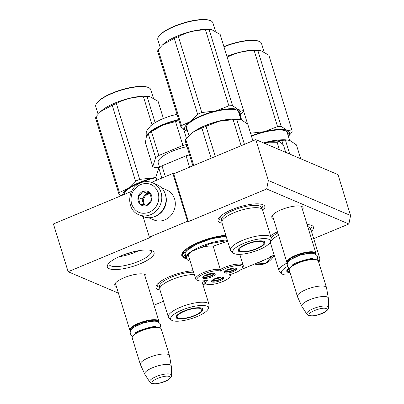 <?xml version="1.0" encoding="UTF-8"?>
<svg xmlns="http://www.w3.org/2000/svg" width="404" height="404" viewBox="0 0 404 404"><rect width="100%" height="100%" fill="white"/><g stroke="black" fill="none" stroke-linecap="round" stroke-linejoin="round"><path stroke-width="0.61" d="M118.422 293.142L68.119 271.725L150.212 237.512L149.374 237.158L187.552 221.246L188.395 221.599L266.665 188.981L348.879 223.993L313.706 238.648M274.205 255.111L270.609 256.611L271.448 256.969L240.693 269.781M153.974 305.217L163.479 301.253M202.98 284.795L205.565 283.714M225.806 235.239A29.886 8.54 162.9 0 0 182.396 253.015A29.886 8.54 162.9 0 0 184.158 257.999A29.886 8.54 162.9 0 0 186.108 258.595M302.51 209.651A16.367 4.676 162.9 0 0 301.985 206.55A16.367 4.676 162.9 0 0 301.839 206.484A16.367 4.676 162.9 0 0 285.906 208.065A16.367 4.676 162.9 0 0 272.124 215.736A16.367 4.676 162.9 0 0 273.089 218.468A16.367 4.676 162.9 0 0 273.427 218.594M145.465 277.568A16.367 4.676 162.9 0 0 144.94 274.473A16.367 4.676 162.9 0 0 144.794 274.407A16.367 4.676 162.9 0 0 128.861 275.983A16.367 4.676 162.9 0 0 115.079 283.659A16.367 4.676 162.9 0 0 116.044 286.386A16.367 4.676 162.9 0 0 116.387 286.517M160.029 290.037A24.452 6.984 -17.1 0 1 157.898 289.446A24.452 6.984 -17.1 0 1 156.459 285.365A24.452 6.984 -17.1 0 1 193.147 270.741M307.101 224.568A24.452 6.984 -17.1 0 1 311.58 225.402A24.452 6.984 -17.1 0 1 311.797 225.498A24.452 6.984 -17.1 0 1 311.469 231.366M270.751 243.89A24.452 6.984 -17.1 0 1 269.256 243.536M270.549 235.81A24.452 6.984 -17.1 0 1 277.477 231.755M152.197 250.823A24.452 6.984 -17.1 0 1 152.414 250.919A24.452 6.984 -17.1 0 1 139.9 263.898A24.452 6.984 -17.1 0 1 109.242 268.726A24.452 6.984 -17.1 0 1 107.797 264.645A24.452 6.984 -17.1 0 1 128.386 253.182A24.452 6.984 -17.1 0 1 152.197 250.823M222.094 223.17A24.452 6.984 -17.1 0 1 219.968 222.579A24.452 6.984 -17.1 0 1 218.524 218.503A24.452 6.984 -17.1 0 1 239.112 207.04A24.452 6.984 -17.1 0 1 262.923 204.682A24.452 6.984 -17.1 0 1 263.14 204.778A24.452 6.984 -17.1 0 1 262.812 210.646M348.879 223.993L350.576 215.504L338.002 174.624L255.782 139.617L173.695 173.826L188.395 221.599M266.665 188.981L268.362 180.497L350.576 215.504M268.362 180.497L255.782 139.617M187.552 221.246L172.856 173.468L173.695 173.826M151.5 182.371L172.856 173.468M149.374 237.158L143.021 216.504M68.119 271.725L53.424 223.947L131.588 191.375M271.448 256.969L271.256 256.343M183.891 253.995A27.608 7.888 -17.1 0 1 183.381 253.096A27.608 7.888 -17.1 0 1 183.376 251.677M272.574 215.1A15.276 4.363 162.9 0 0 272.554 215.973A15.276 4.363 162.9 0 0 272.735 216.337M301.818 207.393A15.276 4.363 162.9 0 0 301.763 206.989A15.276 4.363 162.9 0 0 301.253 206.277M115.534 283.022A15.276 4.363 162.9 0 0 115.509 283.896A15.276 4.363 162.9 0 0 115.69 284.259M144.773 275.311A15.276 4.363 162.9 0 0 144.718 274.907A15.276 4.363 162.9 0 0 144.208 274.2M108.833 263.292A22.175 6.338 -17.1 0 0 108.883 264.211A22.175 6.338 -17.1 0 0 110.595 265.812A22.175 6.338 162.9 0 0 135.36 262.605A22.175 6.338 162.9 0 0 151.273 251.172A22.175 6.338 162.9 0 0 150.798 250.379M118.968 256.767A22.175 6.338 162.9 0 0 138.749 250.682M124.23 254.596A23.851 6.812 162.9 0 0 133.174 251.844M185.86 257.813L184.461 257.348L182.189 255.232L182.583 252.717M272.498 215.569L286.885 262.337A15.216 4.348 162.9 0 1 297.804 254.49A15.216 4.348 162.9 0 1 314.792 252.293A15.216 4.348 -17.1 0 1 315.968 253.389A15.216 4.348 -17.1 0 1 315.862 254.49M286.885 262.337A15.216 4.348 162.9 0 0 287.587 263.186M287.648 263.029A14.776 4.222 162.9 0 1 297.268 255.267A14.776 4.222 162.9 0 1 314.529 252.853A14.776 4.222 -17.1 0 1 315.726 254.394M316.807 259.878L317.312 260.12A15.216 4.348 -17.1 0 0 317.18 260.06A15.216 4.348 162.9 0 0 302.364 261.524A15.216 4.348 162.9 0 0 289.552 268.66L289.84 268.175A14.776 4.222 162.9 0 1 302.283 261.247A14.776 4.222 162.9 0 1 316.675 259.817A14.776 4.222 -17.1 0 1 316.807 259.878A14.776 4.222 -17.1 0 1 316.928 259.939M317.312 260.12A15.216 4.348 -17.1 0 1 318.357 261.156L326.503 287.633A15.216 4.348 -17.1 0 1 326.538 287.784L328.321 298.117A13.877 3.964 -17.1 0 1 328.341 298.293L328.568 307.444A11.398 3.257 162.9 0 0 327.644 306.363A11.398 3.257 162.9 0 0 314.494 308.161A11.398 3.257 162.9 0 0 306.848 314.125L301.894 306.429A13.877 3.964 162.9 0 1 301.808 306.272L297.475 296.728A15.216 4.348 162.9 0 1 297.42 296.576A15.216 4.348 162.9 0 1 308.338 288.734A15.216 4.348 162.9 0 1 325.321 286.537A15.216 4.348 -17.1 0 1 326.503 287.633M289.552 268.66A15.216 4.348 162.9 0 0 289.274 270.099L297.42 296.576M301.808 306.272A13.877 3.964 162.9 0 1 311.479 299.066A13.877 3.964 162.9 0 1 327.215 296.975A13.877 3.964 -17.1 0 1 328.321 298.117M115.453 283.492L129.841 330.255A15.216 4.348 162.9 0 1 140.759 322.412A15.216 4.348 162.9 0 1 157.747 320.215A15.216 4.348 -17.1 0 1 158.923 321.311A15.216 4.348 -17.1 0 1 158.817 322.407M129.841 330.255A15.216 4.348 162.9 0 0 130.548 331.103M130.608 330.952A14.776 4.222 162.9 0 1 140.223 323.185A14.776 4.222 162.9 0 1 157.489 320.771A14.776 4.222 -17.1 0 1 158.681 322.311M159.762 327.801L160.272 328.038A15.216 4.348 -17.1 0 0 160.136 327.977A15.216 4.348 162.9 0 0 145.319 329.447A15.216 4.348 162.9 0 0 132.512 336.577L132.795 336.093A14.776 4.222 162.9 0 1 145.238 329.164A14.776 4.222 162.9 0 1 159.631 327.74A14.776 4.222 -17.1 0 1 159.762 327.801A14.776 4.222 -17.1 0 1 159.888 327.861M160.272 328.038A15.216 4.348 -17.1 0 1 161.312 329.073L169.458 355.55A15.216 4.348 -17.1 0 1 169.493 355.707L171.276 366.039A13.877 3.964 -17.1 0 1 171.296 366.211L171.523 375.361A11.398 3.257 162.9 0 0 170.599 374.281A11.398 3.257 162.9 0 0 157.449 376.084A11.398 3.257 162.9 0 0 149.803 382.043L144.849 374.346A13.877 3.964 162.9 0 1 144.763 374.195L140.43 364.645A15.216 4.348 162.9 0 1 140.375 364.499A15.216 4.348 162.9 0 1 151.293 356.651A15.216 4.348 162.9 0 1 168.281 354.454A15.216 4.348 -17.1 0 1 169.458 355.55M132.512 336.577A15.216 4.348 162.9 0 0 132.229 338.022L140.375 364.499M144.763 374.195A13.877 3.964 162.9 0 1 154.439 366.989A13.877 3.964 162.9 0 1 170.17 364.898A13.877 3.964 -17.1 0 1 171.276 366.039M264.645 143.39A14.125 4.035 -17.1 0 1 268.736 142.188L265.14 143.597M279.664 141.612C277.447 140.799 273.806 140.991 268.736 142.188L277.129 142.274L279.79 141.668L283.426 144.955L285.704 152.353M280.048 141.809L279.795 141.673M279.406 149.672L277.129 142.274M138.951 214.771L143.228 216.594A17.387 15.781 -66.9 0 0 154.939 216.524A17.387 15.781 -66.9 0 0 166.049 200.5A17.387 15.781 -66.9 0 0 156.853 184.598L152.576 182.78C148.667 181.184 144.688 181.204 140.637 182.835C127.073 187.648 125.755 209.969 138.951 214.771A17.387 15.781 -66.9 0 0 150.662 214.701A17.387 15.781 -66.9 0 0 161.767 198.677A17.387 15.781 -66.9 0 0 152.576 182.78M149.212 212.352C157.07 208.146 160.1 201.641 158.287 192.849C154.894 184.714 149.01 181.926 140.637 184.482C132.775 188.688 129.75 195.193 131.558 203.985C134.956 212.12 140.839 214.908 149.212 212.352M147.066 205.383A7.605 6.903 -66.9 0 0 151.606 195.632A7.605 6.903 -66.9 0 0 142.779 191.451A7.605 6.903 -66.9 0 0 138.244 201.202A7.605 6.903 -66.9 0 0 147.066 205.383M147.076 205.328L151.742 199.49L149.621 192.597L142.834 191.536L138.163 197.369L140.289 204.262L147.076 205.328M142.834 191.536L146.576 193.127L141.91 198.965L143.738 204.909M144.622 205.045A6.52 5.919 -66.9 0 1 142.971 202.409A6.52 5.919 -66.9 0 1 144.243 196.046A6.52 5.919 -66.9 0 1 146.859 194.051A6.52 5.919 -66.9 0 1 149.97 193.657A6.52 5.919 -66.9 0 1 150.121 193.683L146.576 193.127M138.163 197.369L141.91 198.965M145.157 205.121A6.52 5.919 -66.9 0 1 147.677 194.4A6.52 5.919 113.1 0 1 150.238 193.95M263.873 260.125A17.387 15.781 113.1 0 1 260.979 261.676A17.387 15.781 113.1 0 1 257.898 262.615M148.707 217.746L153.889 219.953A16.301 14.796 -66.9 0 0 164.867 219.882A16.301 14.796 -66.9 0 0 175.28 204.863A16.301 14.796 -66.9 0 0 166.66 189.956L161.479 187.749M156.247 215.908A16.301 14.796 -66.9 0 0 165.382 194.46M308.388 228.755A21.301 6.085 -17.1 0 1 311.257 230.674L319.766 258.343A21.301 6.085 -17.1 0 1 319.771 259.439L319.009 262.423A19.67 5.621 162.9 0 0 317.105 259.853M278.578 235.33A21.301 6.085 162.9 0 0 273.715 238.325A21.301 6.085 162.9 0 0 270.539 243.198L279.053 270.872A21.301 6.085 162.9 0 0 279.664 271.776L281.972 273.816A19.67 5.621 162.9 0 0 290.754 274.912M263.812 143.031A29.341 8.383 -17.1 0 1 267.706 141.991L263.923 143.082M286.805 270.549A13.802 3.944 162.9 0 0 288.35 271.629M289.042 267.988A14.034 4.01 162.9 0 0 286.744 271.003A14.034 4.01 162.9 0 0 290.102 272.791M318.872 262.827A19.67 5.621 162.9 0 0 319.009 262.423M287.663 266.337A19.67 5.621 162.9 0 0 281.972 273.816M277.856 232.982A20.786 5.939 162.9 0 0 271.16 237.825M270.518 241.052A20.786 5.939 162.9 0 0 270.816 241.385M287.254 262.918A21.301 6.085 162.9 0 0 279.053 270.872M317.433 256.565A21.301 6.085 -17.1 0 1 319.766 258.343M307.717 226.573A20.786 5.939 -17.1 0 1 310.004 229.331M290.532 140.855A29.341 8.383 162.9 0 0 290.395 140.799L296.415 144.854L300.682 158.732M290.395 140.799L288.027 140.107L285.441 140.183A32.598 9.312 162.9 0 0 281.785 140.375L283.063 144.521M281.785 140.375L267.706 141.991A29.341 8.383 162.9 0 1 287.37 140.011L288.027 140.107M285.441 140.183L289.713 154.06M308.742 224.705L309.272 224.902M243.471 110.605L247.586 123.993M223.887 46.551A28.361 8.1 -17.1 0 1 259.045 41.334L259.555 41.577A28.795 8.226 -17.1 0 1 261.529 43.536L264.044 51.707M223.973 46.829A28.795 8.226 -17.1 0 1 259.555 41.577M226.912 56.383A28.795 8.226 -17.1 0 1 259.267 50.248L260.434 50.414L268.822 55.166L292.168 131.058A32.598 9.312 -17.1 0 1 291.673 132.593L288.38 136.36M227.088 57.358C235.421 52.858 244.455 50.631 254.192 50.687A32.598 9.312 -17.1 0 1 257.848 50.495L260.434 50.414M250.435 133.249L264.544 131.633A29.341 8.383 -17.1 0 1 287.204 130.442L292.168 131.058M287.224 130.452A29.341 8.383 -17.1 0 1 288.335 136.224M264.494 131.643A29.341 8.383 162.9 0 0 251.359 135.855M240.188 115.16L241.693 120.059M287.951 134.966A27.926 7.979 162.9 0 0 286.219 131.073A27.926 7.979 162.9 0 0 251.485 136.259M287.638 133.951A27.492 7.853 162.9 0 0 285.956 130.957M264.544 131.633L277.543 126.578A32.598 9.312 -17.1 0 1 281.199 126.386L287.204 130.442M257.848 50.495L281.199 126.386M254.192 50.687L277.543 126.578M289.931 272.23A12.898 3.687 -17.1 0 1 288.88 271.932A12.898 3.687 162.9 0 1 288.254 271.549A12.898 3.687 162.9 0 1 289.506 268.286M271.109 237.628A21.301 6.085 -17.1 0 0 242.531 240.385A21.301 6.085 162.9 0 0 230.396 250.152L221.882 222.483A21.301 6.085 162.9 0 1 225.053 217.605A21.301 6.085 162.9 0 1 234.017 212.716A21.301 6.085 -17.1 0 1 257.232 207.707A21.301 6.085 -17.1 0 1 262.595 209.954L271.109 237.628A21.301 6.085 -17.1 0 1 271.114 238.719L270.352 241.703A19.67 5.621 162.9 0 0 243.955 243.243A19.67 5.621 162.9 0 0 233.315 253.096A19.67 5.621 162.9 0 0 259.141 249.707A19.67 5.621 162.9 0 0 270.352 241.703M201.869 128.063L193.274 132.012A29.341 8.383 -17.1 0 1 204.641 125.992A29.341 8.383 -17.1 0 1 219.044 121.271L206.025 126.331A32.598 9.312 162.9 0 0 203.914 127.184A32.598 9.312 162.9 0 0 201.869 128.063L211.146 158.216M206.025 126.331L215.302 156.484M190.35 134.37L190.678 134.067A29.341 8.383 162.9 0 1 193.274 132.012L190.35 134.375L185.734 139.405A32.598 9.312 162.9 0 0 185.239 140.946L192.895 165.822M185.734 139.405L193.753 165.468M264.519 241.718A13.802 3.944 -17.1 0 1 263.847 243.476M238.148 249.834A13.802 3.944 162.9 0 0 239.688 250.909M246.132 244.167A14.034 4.01 162.9 0 0 238.082 250.283A14.034 4.01 162.9 0 0 256.964 248.783A14.034 4.01 162.9 0 0 264.827 242.057A14.034 4.01 162.9 0 0 246.132 244.167M261.348 208.61A20.786 5.939 -17.1 0 0 233.441 210.287A20.786 5.939 162.9 0 0 222.16 220.67M230.396 250.152A21.301 6.085 162.9 0 0 231.007 251.061L233.315 253.096M241.875 120.134A29.341 8.383 162.9 0 0 241.738 120.079L247.753 124.139L252.889 140.824M241.738 120.079L239.365 119.392L236.784 119.463A32.598 9.312 162.9 0 0 233.128 119.66L241.143 145.718M233.128 119.66L219.044 121.271A29.341 8.383 162.9 0 1 238.708 119.291L239.365 119.387M236.784 119.463L244.44 144.344M219.756 218.887L220.604 216.13M260.085 203.985L260.615 204.182M187.158 131.27L187.749 131.487A29.341 8.383 -17.1 0 1 187.022 131.209L180.997 127.149L157.646 51.252A32.598 9.312 -17.1 0 1 158.146 49.717L162.756 44.677L174.276 38.37A32.598 9.312 -17.1 0 1 176.321 37.491A32.598 9.312 -17.1 0 1 178.432 36.638L201.778 112.534L215.832 110.923A29.341 8.383 162.9 0 0 201.46 115.645A29.341 8.383 162.9 0 0 190.102 121.649L197.627 114.261A32.598 9.312 -17.1 0 1 199.667 113.383A32.598 9.312 -17.1 0 1 201.778 112.534M160.151 47.324L157.823 39.749A28.795 8.226 -17.1 0 1 158.353 37.022L158.641 36.537A28.361 8.1 -17.1 0 1 174.276 26.225A28.361 8.1 -17.1 0 1 210.388 20.614L210.898 20.857A28.795 8.226 -17.1 0 1 212.873 22.816L215.382 30.992M158.353 37.022A28.795 8.226 -17.1 0 1 174.23 26.548A28.795 8.226 -17.1 0 1 210.898 20.857M178.432 36.638C186.764 32.138 195.799 29.911 205.535 29.967A32.598 9.312 -17.1 0 1 209.191 29.775L211.772 29.694L210.61 29.527A28.795 8.226 -17.1 0 0 177.169 36.108A28.795 8.226 162.9 0 0 163.469 44.031L162.878 44.566M211.772 29.694L220.165 34.446L243.511 110.337A32.598 9.312 -17.1 0 1 243.016 111.878L239.724 115.64M215.832 110.923L215.887 110.913A29.341 8.383 -17.1 0 1 238.542 109.721L243.511 110.337M238.567 109.731A29.341 8.383 -17.1 0 1 239.678 115.504M180.997 127.149A32.598 9.312 -17.1 0 1 181.492 125.609L190.102 121.649M187.002 131.199A29.341 8.383 -17.1 0 1 190.072 121.67M158.146 49.717L181.492 125.609M174.276 38.37L197.627 114.261M186.754 125.785A27.492 7.853 162.9 0 0 186.385 128.154A27.492 7.853 162.9 0 0 187.047 129.209M239.294 114.246A27.926 7.979 162.9 0 0 237.562 110.353A27.926 7.979 162.9 0 0 202.005 115.877A27.926 7.979 162.9 0 0 186.603 126.033A27.926 7.979 162.9 0 0 187.36 130.219M238.981 113.231A27.492 7.853 162.9 0 0 237.299 110.236M215.887 110.913L228.881 105.858A32.598 9.312 -17.1 0 1 232.537 105.666L238.542 109.721M209.191 29.775L232.537 105.666M205.535 29.967L228.881 105.858M262.883 241.769A12.898 3.687 -17.1 0 1 263.883 243.359A12.898 3.687 -17.1 0 1 253.581 249.712A12.898 3.687 -17.1 0 1 240.223 251.212A12.898 3.687 162.9 0 1 239.592 250.833A12.898 3.687 162.9 0 1 247.465 244.016A12.898 3.687 162.9 0 1 262.883 241.769M242.294 268.12L243.006 266.908A13.908 3.974 162.9 0 0 243.264 265.59A13.908 3.974 162.9 0 0 242.188 264.59A13.908 3.974 162.9 0 0 220.357 269.498L220.463 271.124A12.822 3.661 162.9 0 0 204.374 273.715A12.822 3.661 162.9 0 0 197.894 280.487A12.822 3.661 162.9 0 0 198.011 280.543A12.822 3.661 162.9 0 0 207.747 280.063A12.822 3.661 162.9 0 0 206.393 284.108A12.822 3.661 162.9 0 0 218.852 282.967A12.822 3.661 162.9 0 0 229.79 276.912A12.822 3.661 162.9 0 0 229.108 274.801A12.822 3.661 162.9 0 0 242.294 268.12A12.822 3.661 162.9 0 0 241.536 265.984A12.822 3.661 162.9 0 0 220.463 271.124M227.634 241.173L213.191 246.208L220.357 269.498A13.908 3.974 162.9 0 0 204.798 272.084A13.908 3.974 162.9 0 0 195.672 278.942A13.908 3.974 162.9 0 0 196.622 279.886L197.894 280.487M227.27 239.986A26.624 7.605 162.9 0 0 190.915 251.727L188.941 254.055L188.506 255.651L195.672 278.942M227.442 240.552L210.782 243.491L190.915 251.727A26.624 7.605 162.9 0 0 186.067 258.474L184.961 254.889A26.624 7.605 -17.1 0 1 198.233 243.506A26.624 7.605 -17.1 0 1 226.164 236.406M213.191 246.208C208.161 245.561 201.944 246.869 194.541 250.121M225.205 271.054A5.272 1.505 162.9 0 0 225.215 271.109A5.272 1.505 162.9 0 0 232.29 270.428A5.272 1.505 162.9 0 0 235.29 268.009A5.272 1.505 162.9 0 0 235.269 267.958M224.422 271.897A6.52 1.863 162.9 0 0 224.528 271.948A6.52 1.863 162.9 0 0 230.936 271.301A6.52 1.863 162.9 0 0 236.391 268.216M236.29 268.17A6.52 1.863 162.9 0 0 229.007 269.109A6.52 1.863 162.9 0 0 224.331 272.473A6.52 1.863 162.9 0 0 224.831 272.942A6.52 1.863 162.9 0 0 232.113 272.003A6.52 1.863 162.9 0 0 236.794 268.64A6.52 1.863 162.9 0 0 236.29 268.17M203.661 276.361A5.272 1.505 162.9 0 0 203.677 276.412A5.272 1.505 162.9 0 0 210.747 275.73A5.272 1.505 162.9 0 0 213.751 273.316A5.272 1.505 162.9 0 0 213.731 273.261M202.884 277.205A6.52 1.863 162.9 0 0 202.985 277.25A6.52 1.863 162.9 0 0 209.393 276.604A6.52 1.863 162.9 0 0 214.852 273.523M214.746 273.473A6.52 1.863 162.9 0 0 207.469 274.417A6.52 1.863 162.9 0 0 202.788 277.775A6.52 1.863 162.9 0 0 203.293 278.245A6.52 1.863 162.9 0 0 210.575 277.306A6.52 1.863 162.9 0 0 215.251 273.942A6.52 1.863 162.9 0 0 214.746 273.473M212.383 280.073A5.272 1.505 162.9 0 0 212.393 280.129A5.272 1.505 162.9 0 0 219.468 279.442A5.272 1.505 162.9 0 0 222.468 277.028A5.272 1.505 162.9 0 0 222.447 276.972M211.6 280.916A6.52 1.863 162.9 0 0 211.706 280.962A6.52 1.863 162.9 0 0 218.115 280.315A6.52 1.863 162.9 0 0 223.569 277.235M223.468 277.184A6.52 1.863 162.9 0 0 216.185 278.129A6.52 1.863 162.9 0 0 211.504 281.487A6.52 1.863 162.9 0 0 212.009 281.957A6.52 1.863 162.9 0 0 219.291 281.017A6.52 1.863 162.9 0 0 223.968 277.654A6.52 1.863 162.9 0 0 223.468 277.184M204.858 280.649A13.908 3.974 162.9 0 0 204.172 282.563A13.908 3.974 162.9 0 0 205.126 283.507L206.393 284.108M229.79 276.912L230.502 275.7A13.908 3.974 162.9 0 0 230.76 274.382A13.908 3.974 162.9 0 0 230.755 274.356L230.76 274.382M226.129 236.284L211.353 238.779L196.233 244.324L186.335 250.884L185.315 256.03M146.369 136.658A29.341 8.383 162.9 0 0 146.354 136.698L145.415 142.769L152.757 166.64A32.381 9.252 162.9 0 0 153.732 167.145A32.381 9.252 162.9 0 0 154.919 167.559L159.615 167.317M165.312 176.609L161.999 165.837A32.381 9.252 162.9 0 0 158.817 168.074L155.944 176.992L156.904 180.113M158.817 168.074L161.883 178.043M161.999 165.837L186.072 155.803L189.582 167.206M189.537 154.919A32.381 9.252 162.9 0 0 186.072 155.803M186.986 146.617A25.104 7.171 162.9 0 0 158.186 162.671L159.651 167.438M179.007 120.695A32.381 9.252 162.9 0 0 175.548 121.579L163.014 124.987L151.47 131.613L158.812 155.484L182.891 145.45A32.381 9.252 162.9 0 1 186.355 144.566M178.775 119.938A29.341 8.383 162.9 0 0 163.014 124.987A29.341 8.383 162.9 0 0 149.051 133.062L147.894 134.118M183.658 129.265L186.491 138.471M175.548 121.579L182.891 145.45M151.47 131.613A32.381 9.252 162.9 0 0 148.288 133.85L146.354 136.698M158.812 155.484A32.381 9.252 162.9 0 0 155.631 157.722L152.757 166.64M148.288 133.85L155.631 157.722M211.524 273.377A4.348 1.242 -17.1 0 1 209.964 274.185A4.348 1.242 -17.1 0 1 205.555 275.215M204.884 275.563A5.217 1.49 162.9 0 0 212.277 273.291M233.063 268.074A4.348 1.242 -17.1 0 1 231.502 268.882A4.348 1.242 -17.1 0 1 227.093 269.912M226.422 270.261A5.217 1.49 162.9 0 0 233.815 267.983M220.241 277.094A4.348 1.242 -17.1 0 1 218.68 277.896A4.348 1.242 -17.1 0 1 214.272 278.927M213.6 279.275A5.217 1.49 162.9 0 0 220.993 277.003M208.282 308.565A19.67 5.621 162.9 0 0 181.891 310.105A19.67 5.621 162.9 0 0 171.246 319.963A19.67 5.621 162.9 0 0 197.071 316.574A19.67 5.621 162.9 0 0 208.282 308.565L209.045 305.586A21.301 6.085 -17.1 0 0 209.04 304.49A21.301 6.085 -17.1 0 0 180.462 307.252A21.301 6.085 162.9 0 0 168.327 317.014L159.812 289.345A21.301 6.085 162.9 0 1 162.989 284.466A21.301 6.085 162.9 0 1 171.953 279.578A21.301 6.085 -17.1 0 1 194.319 274.538M202.449 308.58A13.802 3.944 -17.1 0 1 201.783 310.343M176.078 316.696A13.802 3.944 162.9 0 0 177.624 317.771M184.062 311.035A14.034 4.01 162.9 0 0 176.018 317.145A14.034 4.01 162.9 0 0 194.9 315.645A14.034 4.01 162.9 0 0 202.757 308.919A14.034 4.01 162.9 0 0 184.062 311.035M193.607 272.235A20.786 5.939 -17.1 0 0 171.372 277.149A20.786 5.939 162.9 0 0 160.095 287.532M168.327 317.014A21.301 6.085 162.9 0 0 168.938 317.923L171.246 319.963M157.686 285.749L158.535 282.992M121.079 195.753L118.927 194.011L95.581 118.12A32.598 9.312 -17.1 0 1 96.076 116.579L100.687 111.544L112.211 105.232A32.598 9.312 -17.1 0 1 114.251 104.353A32.598 9.312 -17.1 0 1 116.362 103.505L139.708 179.396L153.767 177.79A29.341 8.383 162.9 0 0 139.39 182.507A29.341 8.383 162.9 0 0 128.038 188.511L135.557 181.128A32.598 9.312 -17.1 0 1 137.602 180.245A32.598 9.312 -17.1 0 1 139.708 179.396M98.086 114.186L95.753 106.616A28.795 8.226 -17.1 0 1 96.283 103.884L96.571 103.399A28.361 8.1 -17.1 0 1 112.206 93.087A28.361 8.1 -17.1 0 1 148.324 87.481L148.829 87.718A28.795 8.226 -17.1 0 1 150.803 89.678L153.318 97.854M96.283 103.884A28.795 8.226 -17.1 0 1 112.16 93.415A28.795 8.226 -17.1 0 1 148.829 87.718M116.362 103.505C124.695 99 133.729 96.778 143.465 96.829A32.598 9.312 -17.1 0 1 147.122 96.637L149.707 96.561L148.541 96.389A28.795 8.226 -17.1 0 0 115.105 102.97A28.795 8.226 162.9 0 0 101.399 110.893L100.808 111.433M149.707 96.561L158.095 101.308L163.373 118.458M118.927 194.011A32.598 9.312 -17.1 0 1 119.422 192.471L128.038 188.511M122.563 195.132A29.341 8.383 -17.1 0 1 128.002 188.532M96.076 116.579L119.422 192.471M112.211 105.232L135.557 181.128M124.69 192.647A27.492 7.853 162.9 0 0 124.215 194.445M156.146 177.664A27.926 7.979 162.9 0 0 139.936 182.739A27.926 7.979 162.9 0 0 124.538 192.895A27.926 7.979 162.9 0 0 123.932 194.561M153.767 177.79L153.818 177.775A29.341 8.383 -17.1 0 1 156.025 177.26M153.818 177.775L156 177.184M147.122 96.637L155.101 122.563M143.465 96.829L152.025 124.654M200.813 308.636A12.898 3.687 -17.1 0 1 201.813 310.221A12.898 3.687 -17.1 0 1 191.516 316.574A12.898 3.687 -17.1 0 1 178.159 318.074A12.898 3.687 162.9 0 1 177.528 317.696A12.898 3.687 162.9 0 1 185.396 310.878A12.898 3.687 162.9 0 1 200.813 308.636M291.072 259.323L300.495 254.818L310.807 253.252M293.481 265.039A9.999 2.858 -17.1 0 1 294.193 264.09M310.913 258.949A9.999 2.858 -17.1 0 1 311.742 259.181A9.999 2.858 -17.1 0 1 312.034 259.333M309.913 315.413C314.034 317.6 331.396 310.363 326.255 308.606C322.134 306.424 304.773 313.656 309.913 315.413M134.032 327.245L143.45 322.74L153.767 321.17M136.436 332.962A9.999 2.858 -17.1 0 1 137.148 332.012M153.868 326.866A9.999 2.858 -17.1 0 1 154.697 327.099A9.999 2.858 -17.1 0 1 154.99 327.25M152.874 383.335C156.989 385.517 174.351 378.285 169.21 376.528C165.09 374.341 147.733 381.578 152.874 383.335M274.22 255.151A17.387 15.781 113.1 0 1 265.256 263.499A17.387 15.781 113.1 0 1 254.626 263.979L265.484 263.514L274.301 255.419M280.714 139.86A27.169 7.762 162.9 0 0 263.504 142.9M232.058 119.14A27.169 7.762 162.9 0 0 205.237 125.558A27.169 7.762 162.9 0 0 196.097 130.199M188.941 254.055A26.189 7.484 162.9 0 0 188.456 260.55A26.189 7.484 162.9 0 0 190.188 261.12M225.957 235.724A27.386 7.822 162.9 0 0 197.465 243.142A27.386 7.822 162.9 0 0 184.113 254.717L185.421 256.378M146.091 137.663A29.341 8.383 -17.1 0 1 178.654 119.539M301.581 206.621L315.968 253.389M312.257 259.065L312.332 259.317M306.848 314.125L308.449 315.423C313.292 317.251 328.442 313.085 328.568 307.444M144.536 274.543L158.923 321.311M136.103 332.866L136.178 333.118M155.212 326.988L155.287 327.24M149.803 382.043L151.409 383.346C156.247 385.169 171.397 381.007 171.523 375.361M133.037 336.487C128.942 334.153 128.957 330.381 135.123 326.543C141.668 322.473 154.171 319.837 157.812 321.852L159.666 323.185L160.408 324.553L160.519 326.447L159.989 327.907M135.85 333.169C132.618 332.078 157.499 324.367 155.58 327.089L155.58 327.089M290.077 268.564C285.987 266.231 286.002 262.459 292.168 258.621C298.713 254.555 311.216 251.914 314.857 253.929L316.711 255.267L317.453 256.631L317.564 258.53L317.034 259.989M292.89 265.251C289.663 264.16 314.544 256.444 312.625 259.171L312.635 259.176M270.756 241.511L270.438 241.36M310.126 229.396L311.509 227.043M289.658 140.511L286.931 131.648M287.047 269.998L288.254 271.549M222.099 220.791L219.63 219.619M261.469 208.681L262.853 206.323M241.001 119.791L238.269 110.928M189.032 135.648L186.34 126.901M263.883 243.359L264.004 241.4M238.39 249.278L239.592 250.833M186.067 258.474L188.148 260.55L190.213 261.196M243.264 265.59L239.804 254.353M204.172 282.563L203.636 280.82M183.3 252.071L184.113 254.717M146.076 137.713L146.248 132.068L147.086 130.113L150.783 125.674L155.56 122.286L161.615 119.205L170.225 116.024L177.028 114.256M160.029 287.653L157.56 286.481M209.04 304.49L201.808 280.972M124.452 194.349L124.27 193.768M201.813 310.221L201.939 308.262M176.321 316.14L177.528 317.696"/></g></svg>
